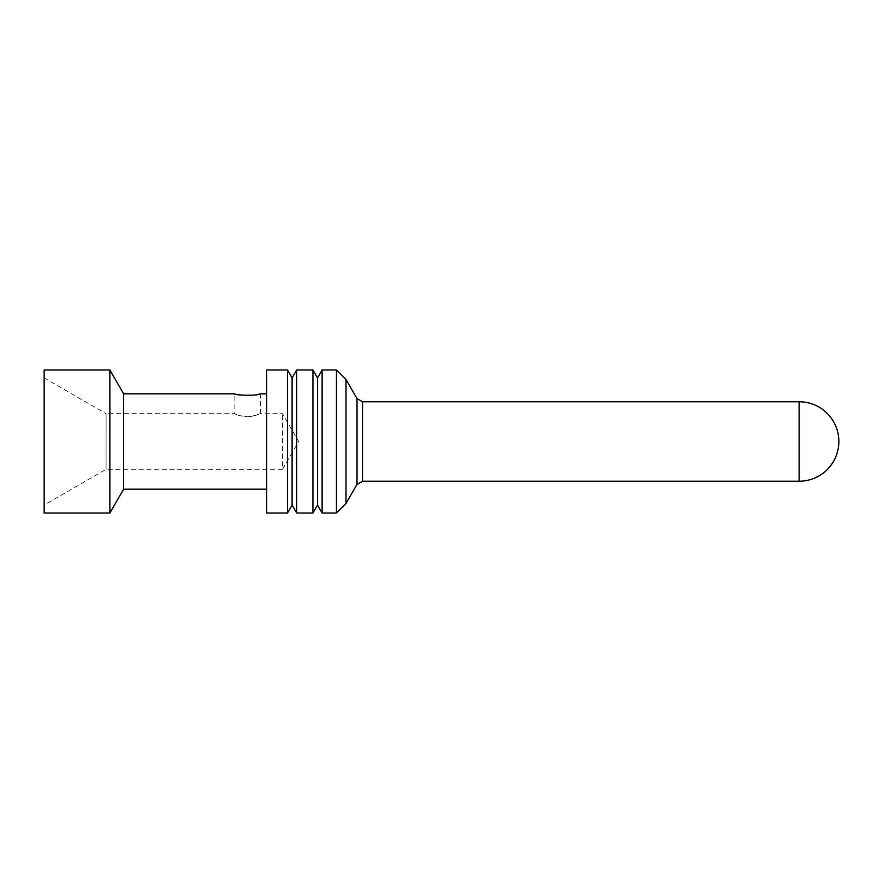 <?xml version="1.0" encoding="UTF-8"?>
<svg xmlns="http://www.w3.org/2000/svg" width="883" height="883" viewBox="0 0 883 883"><rect width="100%" height="100%" fill="white"/><g stroke="black" fill="none" stroke-linecap="round" stroke-linejoin="round"><path stroke-width="0.66" stroke-dasharray="4.42 3.31" d="M109.856 513.023L109.856 369.977M44.15 369.977L44.15 513.023M260.308 393.851L260.308 413.697L255.187 415.617L247.715 416.754C245.43 417.162 238.013 415.209 237.339 414.723L234.878 413.685C236.501 415.33 241.898 416.268 251.092 416.511L260.308 413.697L282.56 413.685L298.62 441.5L282.56 469.315L282.56 413.685L282.56 469.315L106.092 469.315L44.15 505.076L44.15 377.924L44.15 505.076M346.004 379.513L346.004 503.487M336.467 513.023L336.467 369.977M322.118 513.023L322.118 369.977M317.527 505.076L317.527 377.924M312.935 513.023L312.935 369.977M296.688 513.023L296.688 369.977M292.096 505.076L292.096 377.924M287.505 369.977L287.505 513.023M266.666 369.977L266.666 513.023M266.666 441.5L266.666 393.818L266.666 441.5M123.62 393.818L123.62 489.182M44.15 377.924L106.092 413.685L106.092 469.315L106.092 413.685L234.878 413.685L234.878 393.818L245.617 395.507M248.929 395.518L258.322 394.315M799.115 401.765L799.115 481.235M362.527 401.765L362.527 481.235M357.019 398.586L357.019 484.414"/><path stroke-width="1.32" d="M109.856 369.977L109.856 513.023L44.15 513.023L44.15 369.977L109.856 369.977L123.62 393.818L123.62 489.182L109.856 513.023M799.115 481.235A39.735 39.735 0 0 0 838.85 441.5A39.735 39.735 0 0 0 799.115 401.765L799.115 481.235L362.527 481.235L362.527 401.765L357.019 398.586L357.019 484.414L346.004 503.487L346.004 379.513L336.467 369.977L336.467 513.023L322.118 513.023L322.118 369.977L336.467 369.977M322.118 369.977L317.527 377.924L317.527 505.076L322.118 513.023M312.935 369.977L312.935 513.023L296.688 513.023L296.688 369.977L312.935 369.977L317.527 377.924M296.688 369.977L292.096 377.924L292.096 505.076L296.688 513.023M287.505 513.023L287.505 369.977L266.666 369.977L266.666 513.023L287.505 513.023L292.096 505.076M245.617 395.507L248.929 395.518M258.322 394.315L260.253 393.851C258.322 396.191 232.052 395.087 234.878 393.818L123.62 393.818M799.115 401.765L362.527 401.765M357.019 484.414L362.527 481.235M357.019 398.586L346.004 379.513M346.004 503.487L336.467 513.023M317.527 505.076L312.935 513.023M292.096 377.924L287.505 369.977M266.666 393.818L260.253 393.818M266.666 489.182L123.62 489.182"/></g></svg>
